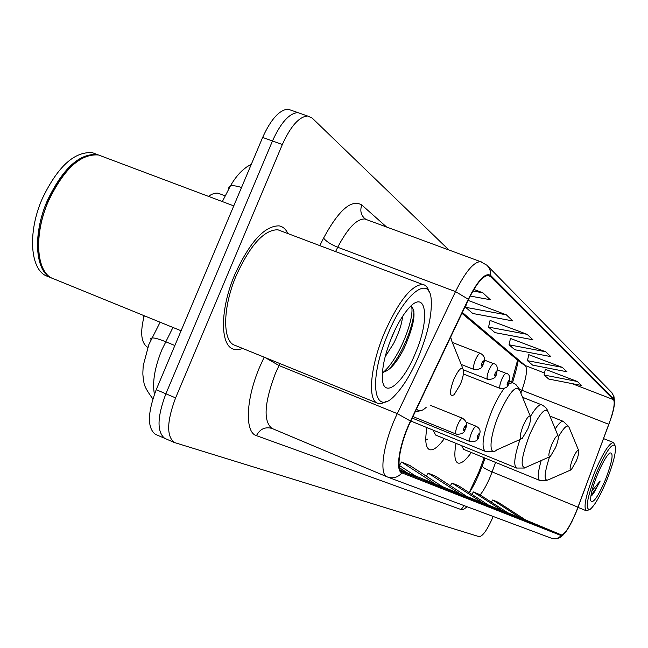 <?xml version="1.0" encoding="UTF-8"?>
<svg xmlns="http://www.w3.org/2000/svg" width="648" height="648" viewBox="0 0 648 648"><rect width="100%" height="100%" fill="white"/><g stroke="black" fill="none" stroke-linecap="round" stroke-linejoin="round"><path stroke-width="0.97" d="M511.604 382.142L517.606 360.118M469.184 492.618L479.196 471.258L484.121 457.731M426.959 427.607C424.788 440.429 425.647 447.776 429.527 449.647C433.212 450.757 438.161 447.08 444.35 438.607M456.014 443.37C453.989 454.864 454.637 461.416 457.95 463.028C461.182 463.992 465.629 460.477 471.299 452.49M208.518 196.376L211.451 194.465L214.925 193.193L217.469 193.088L219.923 193.882M147.744 347.304C141.102 343.156 139.936 332.635 144.245 315.746M291.956 110.541L288.044 109.164C279.345 109.893 270.872 119.321 262.643 137.441L156.217 389.699C147.542 412.8 147.201 427.648 155.196 434.225L156.176 434.654M448.918 249.99L312.069 117.977L307.508 116C298.979 116.802 290.588 126.311 282.35 144.52L175.608 397.896L165.888 393.79C157.189 416.939 156.784 431.787 164.673 438.323L165.645 438.745L164.673 438.323C156.784 431.787 157.189 416.939 165.888 393.79L272.476 140.972L165.888 393.79L156.217 389.699M288.044 109.164L297.756 112.574C289.138 113.343 280.714 122.812 272.476 140.972C280.714 122.812 289.138 113.343 297.756 112.574L301.628 113.935M287.898 233.564C285.841 229.149 282.917 226.581 279.118 225.86C264.611 225.747 249.885 241.866 234.949 274.234C219.996 308.861 219.826 345.457 233.483 349.159L237.905 349.734L242.862 348.527L237.905 349.734L233.483 349.159C219.826 345.457 219.996 308.861 234.949 274.234C249.885 241.866 264.611 225.747 279.118 225.86C282.917 226.581 285.841 229.149 287.898 233.564M576.299 511.588C569.819 526.694 564.845 534.462 561.379 534.908L402.246 471.882C395.588 469.905 399.767 443.848 410.662 421.362L468.447 299.603C476.28 283.784 482.906 275.732 488.333 275.449L490.285 276.396L613.551 399.67C615.195 402.74 613.624 410.962 608.845 424.327L576.299 511.588M576.404 511.645L611.582 416.688C614.49 406.952 615.236 401.063 613.81 399.03L490.674 275.457C485.401 272.209 477.94 280.13 468.285 299.23L410.468 421.054C399.233 444.245 394.988 471.08 401.938 472.886L561.119 535.548C563.428 535.799 567.073 531.044 572.054 521.284L576.404 511.645M175.608 397.896C166.884 421.095 166.406 435.942 174.191 442.446L479.18 536.674C482.825 536.285 487.499 529.554 493.201 516.48M400.424 470.165L416.939 476.896L399.111 465.296M466.714 496.36L489.507 505.764L458.654 485.814L452.004 483.044L450.32 485.741M488.317 504.995L508.81 513.435L479.382 494.44L473.388 491.945L471.874 494.359M507.732 512.746L526.257 520.376L498.118 502.249L492.691 499.989L491.33 502.151M415.279 475.81L444.01 487.661L409.868 465.499L401.541 462.032L399.387 465.466M442.535 486.705L468.034 497.219L435.626 476.223L428.207 473.137L426.303 476.167M470.197 296.055L490.22 299.708L482.882 292.815L473.874 289.437M545.657 351.751L509.045 344.785L514.763 349.726L550.841 356.611L545.657 351.751L510.462 338.467M562.31 367.376L527.448 360.677L532.607 365.132L566.976 371.766L562.31 367.376L528.784 354.667M577.344 381.494L544.069 375.022L548.751 379.064L581.572 385.463L577.344 381.494L545.341 369.303M506.331 314.831L465.62 307.314L472.789 313.494L512.819 320.922L506.331 314.831L468.075 300.389M527.116 334.336L488.56 327.11L494.942 332.618L532.891 339.763L527.116 334.336L490.066 320.436M461.117 494.465L428.207 473.137M483.311 503.294L452.004 483.044M503.229 511.215L473.388 491.945M521.203 518.368L492.691 499.989M436.234 484.566L401.541 462.032M408.143 473.388L399.508 467.767M488.56 327.11L490.099 320.282M509.045 344.785L510.494 338.321M527.448 360.677L528.817 354.521M544.069 375.022L545.373 369.166M465.62 307.314L466.39 303.928M482.882 292.815L472.943 291.009M596.144 473.72C586.796 498.555 584.82 510.422 590.198 509.304C594.751 505.416 600.21 495.882 606.577 480.686C613.178 463.976 616.118 452.458 615.398 446.124C612.449 441.952 606.034 451.146 596.144 473.72M614.96 445.087L613.389 442.495C609.12 443.143 602.778 453.292 594.354 472.927C586.011 494.554 583.289 507.149 586.181 510.721L588.83 509.895M605.362 479.876C612.457 461.093 613.923 452.134 609.752 453.001C606.358 455.957 602.259 463.15 597.448 474.587C592.466 487.223 590.223 495.939 590.725 500.718C593.009 503.966 597.893 497.016 605.362 479.876M593.325 493.849L600.161 481.067L591.964 490.803M600.161 481.067C596.8 487.596 593.762 492.213 591.057 494.91M592.637 494.635L591.43 495.801M572.719 458.938C569.827 466.682 569.341 470.286 571.253 469.76L576.194 461.255C578.146 456.322 579.004 452.839 578.785 450.805C577.822 449.258 575.797 451.972 572.719 458.938M461.619 445.654L463.62 449.356L539.727 480.435L547.082 480.427M551.602 444.893C548.467 453.381 548.038 457.253 550.322 456.5L555.587 447.549C557.628 442.382 558.527 438.672 558.284 436.404C557.207 434.5 554.98 437.327 551.602 444.893M433.123 430.11L435.61 435.043L516.553 468.05L524.467 468.042M425.776 440.227L427.461 439.158M523.066 425.914C519.583 435.48 519.275 439.692 522.134 438.55L527.788 429.057C529.942 423.622 530.882 419.604 530.623 417.004C529.392 414.534 526.873 417.506 523.066 425.914M453.632 379.728C449.267 392.332 449.437 397.305 454.159 394.673L460.404 384.24C462.745 378.375 463.798 373.734 463.563 370.3C461.975 365.918 458.671 369.068 453.632 379.728M143.589 315.479L143.913 316.929M387.739 334.481C367.497 381.704 374.155 419.28 395.863 394.365C404.19 385.276 411.909 372.284 419.029 355.388C427.85 333.493 431.924 315.187 431.252 300.469C430.231 274.064 404.765 292.426 387.739 334.481M429.073 291.794C427.826 287.356 425.663 284.901 422.585 284.44C411.213 285.29 398.471 301.458 384.369 332.951C370.113 366.541 367.335 400.926 377.841 403.331L381.623 403.453L386.03 401.558M281.094 230.996L277.895 229.789C264.279 229.635 250.452 244.75 236.431 275.133C222.418 307.598 222.248 341.95 235.111 345.376L377.168 403.064M103 156.686L98.464 154.977C80.506 153.6 63.828 168.99 48.422 201.147C33.218 235.653 36.401 273.594 53.59 278.794L181.084 330.764M78.797 160.315C66.76 168.561 56.554 182.161 48.171 201.099C39.018 223.673 36.312 243.397 40.063 260.245M101.906 156.273L97.362 154.564C79.388 153.179 62.702 168.561 47.304 200.71C32.092 235.208 35.3 273.14 52.504 278.348L52.569 278.373M96.981 154.418L92.421 152.701C74.374 151.284 57.648 166.625 42.25 198.734C27.054 233.191 30.351 271.123 47.636 276.364L51.548 277.96M402.578 316.362C401.938 323.708 398.957 332.748 393.628 343.481L385.155 356.764M395.086 329.719L390.193 341.059M415.465 353.006C430.79 317.739 426.068 286.675 407.373 309.857C401.768 316.661 396.56 325.766 391.748 337.163C385.56 352.463 382.417 365.561 382.32 376.456C382.085 400.537 402.764 384.863 415.465 353.006M382.458 372.325C389.343 371.215 396.625 363.083 404.287 347.944C414.396 324.608 416.607 310.643 410.937 306.067M411.577 306.318C414.785 317.933 399.452 358.506 383.276 372.292M413.886 310.886C414.064 324.551 402.141 355.242 388.533 369.765M475.972 479.326L476.588 479.447M172.959 327.451L161.83 349.863C154.661 367.602 152.191 382.401 154.418 394.259M174.855 345.522L165.629 341.723C159.043 339.05 154.508 337.786 152.021 337.932L150.773 338.515L151.024 339.852M262.643 137.441L282.35 144.52M241.534 187.483C236.342 185.846 232.624 185.352 230.364 186.008L228.874 187.11L228.841 188.965M514.706 372.965L515.427 373.151M561.379 534.908L525.65 519.988M480.144 494.934C483.683 490.479 487.126 484.259 490.463 476.256L495.615 462.421M467.184 506.76L463.757 509.239L461.052 509.531L256.454 435.659C259.969 428.976 265.145 426.562 271.982 428.433L272.079 428.474M256.454 435.659C244.644 432.419 245.738 399.524 259.637 367.1L264.165 357.178M410.468 421.054L397.305 413.635L279.013 365.545L275.254 373.774C264.263 403.129 263.177 421.346 271.982 428.433L386.953 476.782M487.766 266.069L611.591 392.405L613.51 395.734L613.81 399.03M490.674 275.457L490.487 271.431L489.013 267.746L487.021 265.299L480.484 261.622L482.209 262.181M468.285 299.23L455.504 291.608C465.288 271.974 473.615 261.978 480.484 261.622L364.775 218.975C356.692 218.813 347.668 228.242 337.721 247.244L335.575 251.57M401.938 472.886C397.961 477.414 393.206 478.815 387.674 477.074L387.018 476.815C378.61 474.19 383.656 441.669 397.305 413.635L455.504 291.608L337.721 247.244C330.764 244.393 326.049 241.34 323.587 238.075C338.88 209.847 351.621 198.823 361.803 205.003L386.589 227.011M563.801 534.252C560.228 538.285 556.122 539.614 551.472 538.237C555.255 539.428 558.471 538.529 561.119 535.548M319.82 245.624L323.587 238.075M367.173 219.858L364.881 218.692C360.887 215.014 359.859 210.446 361.803 205.003M279.976 363.593L279.013 365.545L265.113 357.558M461.052 509.531L464.219 505.659M490.285 276.396L487.693 275.432M578.016 507.19L492.148 471.93C486.081 469.379 482.752 467.443 482.153 466.131L485.069 458.12M608.845 424.327L521.915 390.282C526.484 377.096 527.61 368.866 525.309 365.577L462.348 312.458M520.87 393.15L521.915 390.282L519.485 389.302M613.551 399.67L571.892 383.576M544.523 372.997L525.309 365.577L520.903 362.888M482.306 465.71L482.153 466.131C478.07 476.936 473.793 485.798 469.33 492.715M558.041 435.804L548.257 412.063C545.187 406.466 538.925 414.145 529.481 435.1C520.846 458.663 519.842 469.322 526.476 467.062L549.545 456.84C543.98 474.271 543.656 481.893 548.613 479.698L570.669 470.019M541.193 460.542C537.832 472.319 537.338 478.945 539.727 480.435M563.436 421.411L563.217 421.33C561.419 420.933 558.746 423.46 555.19 428.887M578.599 450.352L569.244 427.793C567.867 423.752 564.23 426.805 558.349 436.955M519.98 439.522C514.471 456.062 513.329 465.572 516.553 468.05M541.898 404.903L541.606 404.789C539.055 404.36 535.345 408.24 530.453 416.429M530.275 416.146L519.996 390.995C516.48 383.77 509.385 391.797 498.717 415.076C489.256 437.53 488.398 457.375 496.805 449.89L521.016 439.052M504.104 388.541C499.73 394.324 495.485 402.141 491.37 411.99C482.954 434.103 480.929 447.225 485.295 451.348L493.962 451.324M512.835 382.612L508.567 383.819M416.599 408.848C418.6 411.885 421.775 411.399 426.141 407.398M462.777 368.348L451.745 340.986L450.684 337.025M412.217 418.09L470.213 441.644C469.201 440.713 469.622 437.821 471.469 432.969C473.405 428.563 475.025 426.344 476.329 426.311C482.995 430.256 478.694 434.735 478.937 436.388M478.84 436.331C479.795 432.832 479.399 432.613 477.649 435.659C476.701 439.15 477.098 439.376 478.84 436.331M412.946 416.559L456.289 434.152C455.196 433.172 455.609 430.167 457.52 425.129C459.529 420.584 461.222 418.308 462.615 418.284C466.9 421.484 467.807 424.958 465.321 428.709M465.224 428.652C466.195 425.023 465.766 424.788 463.944 427.931C462.972 431.552 463.401 431.795 465.224 428.652M508.729 383.43C508.275 387.042 505.472 388.727 500.321 388.5C499.284 387.601 499.713 384.669 501.593 379.704C503.407 375.565 504.922 373.459 506.137 373.378L506.25 373.418M507.603 382.45C506.639 385.933 507.003 386.2 508.68 383.268C509.644 379.793 509.288 379.517 507.603 382.45M496.384 374.115C495.939 377.792 493.039 379.534 487.693 379.339C486.575 378.4 486.988 375.354 488.94 370.194C490.803 365.942 492.383 363.771 493.679 363.69L484.234 360.021M495.177 373.054C494.197 376.658 494.578 376.95 496.336 373.928C497.316 370.324 496.927 370.032 495.177 373.054M483.165 364.136C482.752 367.878 479.755 369.676 474.174 369.53C472.959 368.55 473.364 365.375 475.389 360.013C477.309 355.631 478.961 353.395 480.346 353.314L480.492 353.371M481.869 362.993C480.873 366.736 481.286 367.052 483.108 363.925C484.121 360.191 483.708 359.875 481.869 362.993M225.277 195.89L218.06 193.185M152.855 398.868C141.337 383.43 144.739 382.352 143.2 377.897C143.006 374.155 142.56 376.504 143.208 365.658L148.846 344.566L160.121 322.218M155.196 434.225L174.191 442.446M222.337 201.577L230.364 186.008C234.414 178.961 238.772 173.47 243.446 169.533C246.41 167.378 244.442 168.14 251.327 164.26M551.472 538.237L387.674 477.074L272.055 428.458M614.539 401.93L613.972 396.641L611.987 392.858M307.508 116L297.756 112.574M512.552 382.498C516.237 370.429 518.027 363.058 517.93 360.393M520.83 362.831L461.935 313.316M232.673 348.835L233.483 349.159M578.073 507.392L586.181 510.721M603.653 438.647L613.389 442.495M549.909 416.081L563.217 421.33L568.774 426.603M522.572 397.305L542.643 405.235L545.843 407.681L547.657 410.492M410.816 421.038L485.295 451.348M509.45 381.299L515.67 384.264L519.178 388.768M415.206 411.78L420.066 410.824M92.421 152.701L97.362 154.564M98.464 154.977L233.774 205.878M277.895 229.789L422.585 284.44M466.106 422.196L476.329 426.311M470.213 441.644C475.421 442.058 478.321 440.316 478.921 436.428M430.547 405.389L462.615 418.284M456.289 434.152C461.708 434.541 464.713 432.751 465.305 428.765M463.409 373.993L500.224 388.46M497.437 369.984L506.137 373.378C509.514 373.823 510.389 377.144 508.769 383.341M463.498 369.854L487.571 379.291M496.425 374.009C498.077 367.562 497.162 364.119 493.679 363.69M461.206 364.459L474.036 369.473M452.345 342.468L480.346 353.314C484.688 355.655 485.644 359.227 483.214 364.014"/></g></svg>
